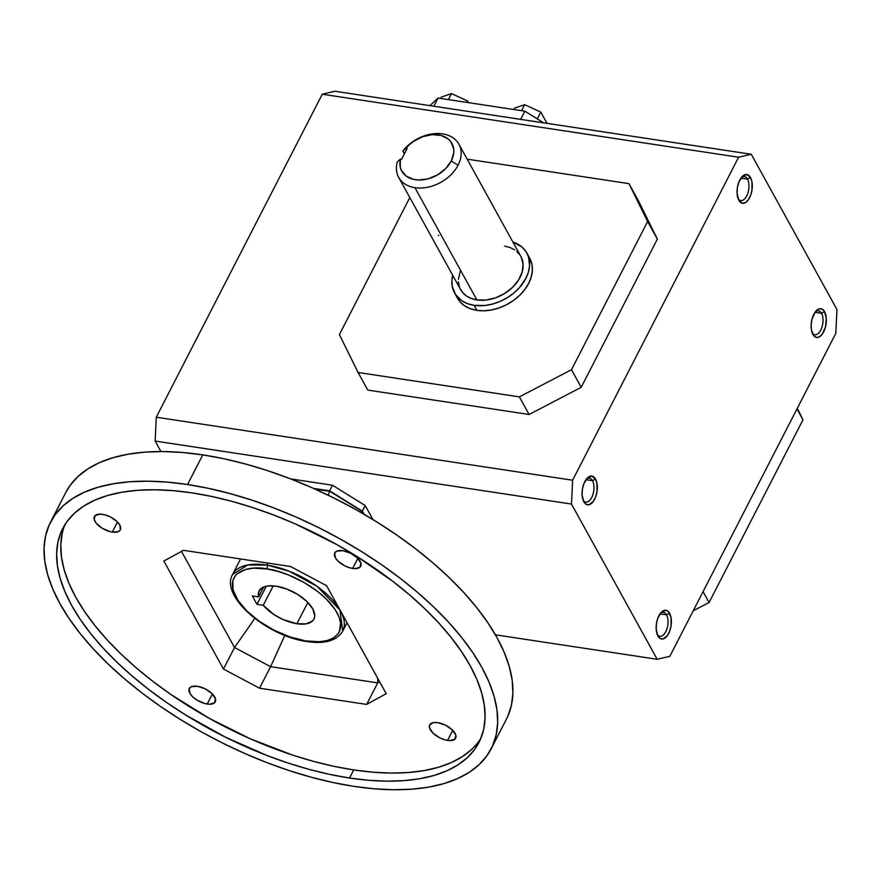 <?xml version="1.0" encoding="UTF-8"?>
<svg xmlns="http://www.w3.org/2000/svg" width="881" height="881" viewBox="0 0 881 881"><rect width="100%" height="100%" fill="white"/><g stroke="black" fill="none" stroke-linecap="round" stroke-linejoin="round"><path stroke-width="1.32" d="M747.484 179.118A12.114 6.156 98.6 0 0 741.284 177.643A12.114 6.156 -81.4 0 1 744.423 176.618A12.114 6.156 -81.4 0 1 747.484 179.118A12.114 6.156 -81.4 0 1 747.914 192.928A12.114 6.156 -81.4 0 1 740.8 200.571A12.114 6.156 -81.4 0 1 738.102 198.666A12.114 6.156 98.6 0 0 746.89 195.571A12.114 6.156 98.6 0 0 747.484 179.118L740.932 178.127L747.484 179.118L750.524 177.533L747.484 179.118M738.829 200.284A14.537 7.389 -81.4 0 1 738.608 199.866A14.537 7.389 -81.4 0 1 742.121 176.652A14.537 7.389 -81.4 0 1 750.524 177.533A14.537 7.389 -81.4 0 1 749.566 197.762A14.537 7.389 -81.4 0 1 738.829 200.284L737.1 193.446L737.364 187.862L738.741 182.444L742.397 176.376L746.824 174.537L750.524 177.533L751.945 181.794L751.989 189.955L750.612 195.373L748.332 199.811L745.491 202.597L742.529 203.291L738.829 200.284M660.376 613.374A12.114 6.156 -81.4 0 1 663.514 612.35A12.114 6.156 -81.4 0 1 666.576 614.85L660.023 613.859L666.576 614.85L669.604 613.264A14.537 7.389 -81.4 0 1 668.657 633.494A14.537 7.389 -81.4 0 1 657.92 636.005L657.501 635.157L657.92 636.005A14.537 7.389 -81.4 0 1 657.7 635.586A14.537 7.389 -81.4 0 1 661.213 612.383A14.537 7.389 -81.4 0 1 669.604 613.264L666.576 614.85A12.114 6.156 98.6 0 0 660.376 613.374M592.506 480.674A12.114 6.156 98.6 0 0 586.306 479.198A12.114 6.156 -81.4 0 1 589.444 478.174A12.114 6.156 -81.4 0 1 592.506 480.674A12.114 6.156 -81.4 0 1 592.946 494.483A12.114 6.156 -81.4 0 1 585.821 502.126A12.114 6.156 -81.4 0 1 583.134 500.221A12.114 6.156 98.6 0 0 591.911 497.115A12.114 6.156 98.6 0 0 592.506 480.674L585.964 479.682L592.506 480.674L595.545 479.088L592.506 480.674M583.85 501.829A14.537 7.389 -81.4 0 1 583.64 501.41A14.537 7.389 -81.4 0 1 587.142 478.207A14.537 7.389 -81.4 0 1 595.545 479.088A14.537 7.389 -81.4 0 1 594.587 499.318A14.537 7.389 -81.4 0 1 583.85 501.829L582.121 495.001L582.385 489.418L583.762 483.999L587.418 477.931L591.845 476.081L595.545 479.088L596.966 483.339L597.01 491.51L595.633 496.928L593.353 501.366L589.026 504.769L586.173 504.361L583.85 501.829M812.172 332.842A12.114 6.156 98.6 0 0 820.949 329.747A12.114 6.156 98.6 0 0 821.544 313.295L824.583 311.709A14.537 7.389 -81.4 0 1 823.625 331.939A14.537 7.389 -81.4 0 1 812.899 334.461L812.48 333.613L812.899 334.461A14.537 7.389 -81.4 0 1 812.678 334.042A14.537 7.389 -81.4 0 1 816.191 310.828A14.537 7.389 -81.4 0 1 824.583 311.709L821.544 313.295L815.002 312.303L821.544 313.295A12.114 6.156 -81.4 0 1 821.984 327.104A12.114 6.156 -81.4 0 1 814.87 334.747A12.114 6.156 -81.4 0 1 812.172 332.842M460.256 288.913L462.977 292.933L466.754 296.181L471.467 298.538L476.907 299.925L414.951 187.686A34.381 24.69 151.1 0 1 398.686 177.4A34.381 24.69 151.1 0 1 397.331 161.829L400.403 159.098L401.582 159.274L400.403 159.098L400.227 167.005L401.461 170.551L406.339 176.233L413.894 179.46L418.365 179.999L428.001 178.865L437.483 174.923L445.588 168.7L451.259 160.992L458.065 165.21L451.259 160.992L453.759 152.798L453.704 148.856L450.984 141.929L448.407 139.165L441.249 135.487L432.219 134.639L422.495 136.742L413.332 141.511L409.346 144.715L405.932 148.327L407.121 148.504L405.932 148.327L402.859 151.058L404.39 153.823L402.859 151.058A34.381 24.69 151.1 0 1 442.603 133.879A34.381 24.69 -28.9 0 0 402.859 151.058L405.932 148.327A28.655 20.582 151.1 0 1 441.249 135.487A28.655 20.582 151.1 0 1 451.259 160.992A28.655 20.582 151.1 0 1 418.365 179.999A28.655 20.582 151.1 0 1 400.403 159.098L397.331 161.829A34.381 24.69 -28.9 0 0 414.951 187.686L476.907 299.925A34.381 24.69 -28.9 0 0 512.896 287.019A34.381 24.69 -28.9 0 0 520.836 256.404L458.88 144.165A34.381 24.69 151.1 0 1 458.065 165.21A34.381 24.69 151.1 0 1 414.951 187.686A34.381 24.69 -28.9 0 0 458.065 165.21A34.381 24.69 -28.9 0 0 442.603 133.879A34.381 24.69 151.1 0 1 458.88 144.165M815.354 311.819A12.114 6.156 -81.4 0 1 818.493 310.795A12.114 6.156 -81.4 0 1 821.544 313.295A12.114 6.156 98.6 0 0 815.354 311.819M657.193 634.397A12.114 6.156 98.6 0 0 665.981 631.292A12.114 6.156 98.6 0 0 666.576 614.85A12.114 6.156 -81.4 0 1 667.005 628.66A12.114 6.156 -81.4 0 1 659.891 636.302A12.114 6.156 -81.4 0 1 657.193 634.397M454.585 292.977A41.297 29.657 151.1 0 1 452.702 275.257L451.898 280.466L452.272 286.545L455.598 294.617L461.941 300.839L467.591 303.67L474.132 305.333A41.297 29.657 151.1 0 1 454.585 292.977L457.36 298.009A41.297 29.657 -28.9 0 0 476.907 310.365L474.132 305.333L485.057 305.487L492.666 304.022L500.21 301.368L507.39 297.635L513.92 292.944L519.57 287.492L525.902 278.341L528.468 271.932L529.58 265.577L528.457 256.635L525.88 251.426L521.959 247.032L512.907 242.033A41.297 29.657 151.1 0 1 526.893 253.067A41.297 29.657 151.1 0 1 517.345 289.838A41.297 29.657 151.1 0 1 474.132 305.333L476.907 310.365A41.297 29.657 -28.9 0 0 520.12 294.871A41.297 29.657 -28.9 0 0 529.668 258.1A41.297 29.657 -28.9 0 0 528.104 255.677M306.225 641.456A2.753 1.366 -80.8 0 1 305.553 640.883C291.468 639.914 250.556 623.407 235.789 596.701C222.408 570.227 251.922 565.184 267.527 569.049A2.753 1.366 -80.8 0 1 267.747 565.217A61.934 29.447 -152.8 0 0 266.811 565.073L247.638 564.996L232.551 574.5A61.934 29.447 27.2 0 1 266.811 565.073L267.835 563.091L266.811 565.073A61.934 29.447 27.2 0 1 267.747 565.217A61.934 29.447 27.2 0 1 325.298 592.891A61.934 29.447 27.2 0 1 342.731 631.126L339.967 610.037L317.116 586.383L289.21 571.251L267.747 565.217A2.753 1.366 99.2 0 0 267.527 569.049C281.601 570.018 322.523 586.526 337.28 613.231C350.66 639.705 321.158 644.749 305.553 640.883A2.753 1.366 99.2 0 0 306.225 641.456A2.753 1.366 99.2 0 0 307.04 641.115M207.211 704.051A14.592 6.938 27.2 0 1 193.523 697.576A14.592 6.938 27.2 0 1 189.327 688.49A14.592 6.938 27.2 0 1 197.399 686.277L205.13 688.821L211.903 693.501L215.449 698.743L214.557 702.774L209.546 704.249L204.689 703.512L196.992 700.12L192.708 696.827L189.878 693.281L189.25 688.667L191.32 686.728L197.399 686.277A14.592 6.938 27.2 0 1 211.088 692.752A14.592 6.938 27.2 0 1 215.283 701.838A14.592 6.938 27.2 0 1 207.211 704.051L212.387 693.975L207.211 704.051M352.653 568.454A14.592 6.938 27.2 0 1 338.965 561.99A14.592 6.938 27.2 0 1 334.769 552.905A14.592 6.938 27.2 0 1 342.841 550.68L350.572 553.224L357.345 557.904L360.891 563.146L359.999 567.188L354.977 568.652L350.131 567.926L344.923 565.921L338.139 561.23L335.32 557.695L334.692 553.07L336.762 551.132L342.841 550.68A14.592 6.938 27.2 0 1 356.53 557.155A14.592 6.938 27.2 0 1 360.725 566.241A14.592 6.938 27.2 0 1 352.653 568.454L357.829 558.389L352.653 568.454M447.57 740.425A14.592 6.938 27.2 0 1 433.893 733.95A14.592 6.938 27.2 0 1 429.686 724.865A14.592 6.938 27.2 0 1 437.758 722.64L445.489 725.184L452.272 729.864L455.807 735.117L454.926 739.148L449.905 740.624L445.059 739.886L439.839 737.882L433.067 733.201L429.521 727.959L429.609 725.03L433.375 722.607L437.758 722.64A14.592 6.938 27.2 0 1 451.446 729.116A14.592 6.938 27.2 0 1 455.642 738.201A14.592 6.938 27.2 0 1 447.57 740.425L452.757 730.349L447.57 740.425M112.294 532.091A14.592 6.938 27.2 0 1 98.606 525.616A14.592 6.938 27.2 0 1 94.41 516.53A14.592 6.938 27.2 0 1 102.471 514.306A14.592 6.938 27.2 0 1 116.16 520.781A14.592 6.938 27.2 0 1 120.356 529.866A14.592 6.938 27.2 0 1 112.294 532.091L117.47 522.015L112.294 532.091L109.773 531.551L102.064 528.16L96.15 523.094L94.234 519.625L95.126 515.583L100.148 514.119L104.993 514.845L110.202 516.85L116.986 521.53L119.805 525.076L120.444 529.701L118.362 531.639L112.294 532.091M65.69 492.677L70.139 485.387L77.991 476.522L87.836 468.89L99.597 462.58L113.153 457.657L128.373 454.156L145.112 452.107L163.216 451.557L182.488 452.482L202.773 454.882L187.543 484.517A247.759 117.812 27.2 0 1 419.962 594.455A247.759 117.812 27.2 0 1 491.224 748.718A247.759 117.812 27.2 0 1 354.184 786.414L374.469 788.814L393.741 789.739L411.845 789.178L428.584 787.14L443.804 783.638L457.36 778.716L469.121 772.406L478.967 764.774L486.819 755.909L492.578 745.877L496.212 734.776L497.677 722.728L496.95 709.833L494.054 696.221L488.999 682.037L481.852 667.391L472.668 652.447L461.545 637.326L448.572 622.195L433.904 607.196L417.66 592.461L399.996 578.145L381.099 564.38L361.133 551.308L340.297 539.04L318.801 527.697L296.842 517.389L274.619 508.227L252.373 500.287L230.304 493.646L208.621 488.371L187.543 484.517L202.773 454.882A247.759 117.812 -152.8 0 0 65.734 492.578L50.503 522.213A247.759 117.812 27.2 0 1 187.543 484.517L167.258 482.116L147.975 481.191L129.881 481.753L113.142 483.79L97.923 487.292L84.367 492.226L72.605 498.525L62.749 506.157L54.908 515.022L49.138 525.054L45.515 536.155L44.05 548.202L44.777 561.098L47.673 574.709L52.728 588.893L59.875 603.54L69.059 618.484L80.182 633.604L93.144 648.735L107.823 663.734L124.067 678.469L141.72 692.785L160.628 706.551L180.594 719.623L201.419 731.902L222.926 743.234L244.885 753.541L267.097 762.704L289.353 770.644L311.422 777.284L333.106 782.559L354.184 786.414A247.759 117.812 27.2 0 1 121.765 676.476A247.759 117.812 27.2 0 1 50.503 522.213M349.559 778.022A233.994 111.259 27.2 0 1 130.047 674.207A233.994 111.259 27.2 0 1 62.749 528.512A233.994 111.259 27.2 0 1 192.168 492.908A233.994 111.259 27.2 0 1 411.68 596.723A233.994 111.259 27.2 0 1 478.978 742.419A233.994 111.259 27.2 0 1 349.559 778.022L353.721 769.928L349.559 778.022L329.648 774.388L309.165 769.41L288.329 763.133L267.306 755.634L225.591 737.254L185.605 714.954L166.751 702.598L148.9 689.603L132.227 676.079L116.876 662.16L103.022 647.998L90.776 633.703L80.27 619.431L71.592 605.313L64.842 591.481L60.073 578.079L57.331 565.228L56.648 553.048L58.036 541.672L61.461 531.188L66.901 521.717L74.312 513.337L83.618 506.135L94.73 500.177L107.526 495.518L121.908 492.215L137.711 490.288L154.803 489.759L173.017 490.64L192.168 492.908L212.079 496.543L232.551 501.52L253.398 507.797L274.42 515.297L295.399 523.953L336.443 544.392L356.122 555.977L392.827 581.328L409.5 594.851L424.84 608.771L438.705 622.933L450.951 637.227L461.457 651.5L470.124 665.618L476.885 679.449L481.654 692.851L484.396 705.703L485.079 717.883L483.691 729.259L480.266 739.743L474.815 749.213L467.415 757.594L458.109 764.796L446.997 770.754L434.201 775.412L419.819 778.716L404.016 780.643L386.924 781.172L368.71 780.302L349.559 778.022M64.996 524.547A233.994 111.259 -152.8 0 0 137.546 668.965A233.994 111.259 -152.8 0 0 353.721 769.928A233.994 111.259 -152.8 0 0 480.883 738.289M296.908 623.748A30.835 14.658 27.2 0 1 263.254 605.291L273.242 585.854L263.254 605.291L256.966 604.333L263.254 605.291L273.881 614.531L282.922 619.486L296.908 623.748L307.843 602.461L296.908 623.748A30.835 14.658 27.2 0 0 313.955 619.057L313.966 619.046A30.835 14.658 27.2 0 0 305.09 599.862A30.835 14.658 27.2 0 0 276.171 586.184L287.008 589.136L297.767 594.488L306.83 601.448L312.799 608.936L314.759 615.83L314.132 618.704L312.436 621.061L306.17 623.836L296.908 623.748M327.963 495.089L329.901 491.334L315.079 489.087L329.901 491.334L327.963 495.089M258.629 596.9A30.835 14.658 27.2 0 1 259.113 590.876A30.835 14.658 27.2 0 1 276.171 586.184L268.077 585.92L262.064 587.803L258.794 591.603L258.629 596.9L252.34 595.952L256.966 604.333L266.282 586.206L256.966 604.333L252.34 595.952L258.629 596.9L263.738 586.966L258.629 596.9M491.224 748.718L506.454 719.072A247.759 117.812 -152.8 0 0 435.192 564.809A247.759 117.812 -152.8 0 0 202.773 454.882L223.851 458.737L245.535 464.012L267.604 470.652L289.86 478.592L312.072 487.755L334.031 498.051L355.539 509.394L376.363 521.662L396.329 534.745L415.237 548.511L432.89 562.827L449.134 577.562L463.813 592.561L476.775 607.692L487.898 622.801L497.082 637.756L504.229 652.392L509.284 666.587L512.18 680.198L512.907 693.083L511.443 705.141L507.819 716.231M361.617 511.046L360.902 512.434L361.617 511.046L329.901 491.334L361.617 511.046L363.082 513.689L361.617 511.046M234.533 647.513L181.464 551.385L234.533 647.513L270.599 666.675L284.805 635.399L270.599 666.675L259.532 688.215L223.466 669.053L234.533 647.513L254.774 618.418L234.533 647.513L223.466 669.053L163.844 561.054L223.466 669.053L259.532 688.215L366.639 704.426L386.208 693.677L366.639 704.426L259.532 688.215L270.599 666.675L377.707 682.885L366.639 704.426L377.707 682.885L379.656 681.817L377.707 682.885L270.599 666.675L234.533 647.513M377.74 678.348L377.707 682.885L377.74 678.348M62.188 533.578L60.811 544.954L61.494 557.133L64.236 569.985L69.004 583.387L75.755 597.219L84.433 611.337L94.939 625.609L107.185 639.892L121.038 654.065L136.379 667.974L153.063 681.498L170.914 694.503L209.447 718.444L250.49 738.884L292.481 755.039L313.328 761.305L333.811 766.283L353.721 769.928L372.872 772.197L391.076 773.066L408.178 772.538L423.981 770.611L438.364 767.307L451.16 762.649L462.272 756.702L471.566 749.489M163.844 561.054L183.413 550.317L290.521 566.516L326.587 585.678L386.208 693.677L326.587 585.678L290.521 566.516L183.413 550.317L163.844 561.054M305.553 640.883L319.462 641.742L327.225 640.542L333.425 637.976L337.83 634.144L339.295 631.787L340.617 623.296L338.899 616.711L335.176 609.663L326.146 598.849L318.173 591.878L304.033 582.44L288.395 574.941L277.79 571.351L267.527 569.049L253.618 568.19L245.843 569.39L237.209 573.729L235.249 575.789L232.826 580.744L233.058 589.852L237.903 600.269L246.933 611.084L259.366 621.369L274.156 630.245L290.003 636.941L305.553 640.883M836.95 309.495L835.827 333.326L836.95 309.495L751.262 154.263L334.912 91.261L322.27 94.223L156.267 417.22L155.144 441.062L160.926 451.546L155.144 441.062L571.494 504.053L572.617 480.222L156.267 417.22L155.144 441.062L571.494 504.053L657.182 659.285L571.494 504.053L572.617 480.222L738.608 157.225L751.262 154.263L836.95 309.495M628.957 183.633L647.634 221.516L657.358 239.125L638.67 201.242L628.957 183.633L647.634 221.516L571.483 369.712L519.361 396.879L529.085 414.488L581.196 387.321L571.483 369.712L519.361 396.879L358.071 372.476L339.394 334.593L409.808 197.564L339.394 334.593L358.071 372.476L367.795 390.085L358.071 372.476L519.361 396.879L529.085 414.488L367.795 390.085L529.085 414.488L581.196 387.321L657.358 239.125L647.634 221.516L571.483 369.712L581.196 387.321L657.358 239.125L638.67 201.242L628.957 183.633L467.668 159.23L628.957 183.633M546.771 122.933L540.791 112.085L524.669 104.674L514.526 108.11L513.81 109.508L514.526 108.11L524.669 104.674L521.585 110.687L524.669 104.674L540.791 112.085L537.289 118.891L540.791 112.085L546.771 122.933M433.848 106.227L438.055 98.044L429.917 105.632L438.055 98.044L524.878 111.182L543.643 122.844L524.878 111.182L520.671 119.364L524.878 111.182L438.055 98.044L433.848 106.227M456.909 297.139L460.168 301.963L464.716 305.861L470.366 308.702L476.907 310.365L484.087 310.784L491.631 309.936L499.241 307.876L506.641 304.661L513.524 300.432L519.647 295.333L524.768 289.574L528.677 283.374L531.243 276.964L532.355 270.61L531.981 264.531L529.624 258.023M334.912 91.261L322.27 94.223L738.608 157.225L322.27 94.223L156.267 417.22L572.617 480.222L738.608 157.225L751.262 154.263L334.912 91.261M703.071 591.636L709.073 602.505L802.987 419.785L796.986 408.905L802.987 419.785L797.305 408.266L802.987 419.785L709.073 602.505L703.071 591.636M398.686 177.4L460.631 289.64A34.381 24.69 -28.9 0 0 476.907 299.925L486.004 300.047L495.507 297.855L504.604 293.516L512.5 287.415L518.524 280.07L522.158 272.119L523.083 264.245L521.222 257.131M519.999 255.038L516.729 251.382M514.713 249.863L510.011 247.495L504.56 246.118M460.245 271.249L458.395 279.222M458.395 281.799L459.331 286.666M495.419 634.816L657.182 659.285L495.419 634.816M290.664 478.901L332.5 485.233L365.197 505.551L372.927 519.548L365.197 505.551L332.5 485.233L329.615 490.827L313.515 488.393L329.615 490.827L362.322 511.145L329.615 490.827L332.5 485.233L290.664 478.901M466.93 102.416L467.646 101.018L468.549 102.659L467.646 101.018L466.93 102.416M669.824 656.323L657.182 659.285L669.824 656.323L835.827 333.326L669.824 656.323M441.392 97.042L451.524 93.606L467.646 101.018L451.524 93.606L448.44 99.619L451.524 93.606L441.392 97.042L440.676 98.441L441.392 97.042M364.029 514.24L362.322 511.145L365.197 505.551L362.322 511.145L364.029 514.24M693.237 610.764L709.073 602.505L693.237 610.764M824.583 311.709L826.312 318.548L825.497 326.917L822.391 333.987L819.561 336.773L816.599 337.467L813.956 335.969L811.467 330.21L811.148 324.869L811.985 319.252L815.09 312.182L817.92 309.407L819.418 308.779L822.27 309.187L824.583 311.709M657.92 636.005L656.191 629.177L656.455 623.594L657.832 618.176L661.488 612.108L665.904 610.258L668.547 611.755L671.036 617.515L671.08 625.686L669.703 631.104L667.424 635.542L663.085 638.945L660.232 638.538L657.92 636.005M401.582 159.274L407.121 148.504L401.582 159.274M438.264 235.326L438.815 235.546M526.893 253.067L529.668 258.1M347.048 622.735L342.731 631.126C336.619 640.916 324.439 644.352 306.214 641.445C266.668 635.851 219.865 596.426 232.551 574.5L240.546 558.961"/></g></svg>
